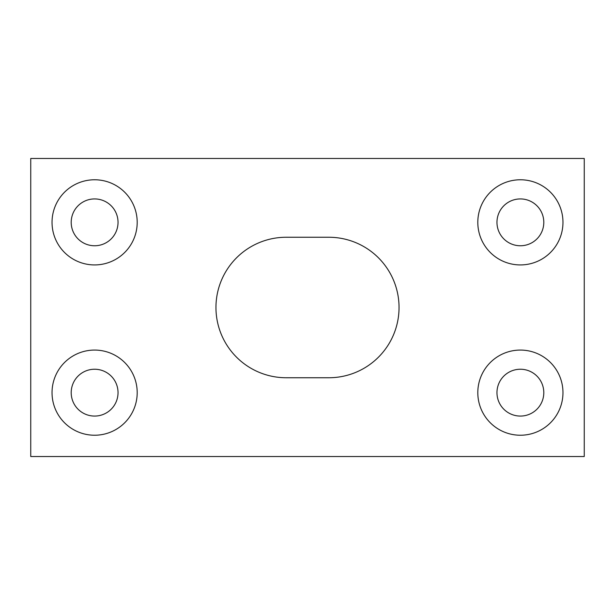 <?xml version="1.0" encoding="UTF-8"?>
<svg xmlns="http://www.w3.org/2000/svg" width="615" height="615" viewBox="0 0 615 615"><rect width="100%" height="100%" fill="white"/><g stroke="black" fill="none" stroke-linecap="round" stroke-linejoin="round"><path stroke-width="0.92" d="M496.966 392.654A23.416 23.416 0 0 0 532.09 412.934A23.416 23.416 0 0 0 532.09 372.375A23.416 23.416 0 0 0 496.966 392.654M477.809 392.654A42.573 42.573 0 0 1 541.677 355.778A42.573 42.573 0 0 1 541.677 429.524A42.573 42.573 0 0 1 477.809 392.654M71.202 222.346A23.416 23.416 0 0 0 106.326 242.625A23.416 23.416 0 0 0 106.326 202.066A23.416 23.416 0 0 0 71.202 222.346M52.037 222.346A42.573 42.573 0 0 1 115.904 185.476A42.573 42.573 0 0 1 115.904 259.223A42.573 42.573 0 0 1 52.037 222.346M496.966 222.346A23.416 23.416 0 0 0 532.09 242.625A23.416 23.416 0 0 0 532.09 202.066A23.416 23.416 0 0 0 496.966 222.346M477.809 222.346A42.573 42.573 0 0 1 541.677 185.476A42.573 42.573 0 0 1 541.677 259.223A42.573 42.573 0 0 1 477.809 222.346M71.202 392.654A23.416 23.416 0 0 0 106.326 412.934A23.416 23.416 0 0 0 106.326 372.375A23.416 23.416 0 0 0 71.202 392.654M52.037 392.654A42.573 42.573 0 0 1 115.904 355.778A42.573 42.573 0 0 1 115.904 429.524A42.573 42.573 0 0 1 52.037 392.654M328.787 377.748L286.213 377.748A70.248 70.248 0 0 1 215.957 307.5A70.248 70.248 0 0 1 286.213 237.252L328.787 237.252A70.248 70.248 0 0 1 399.043 307.5A70.248 70.248 0 0 1 328.787 377.748M584.25 158.478L584.25 456.522L30.75 456.522L30.75 158.478L584.25 158.478"/></g></svg>
